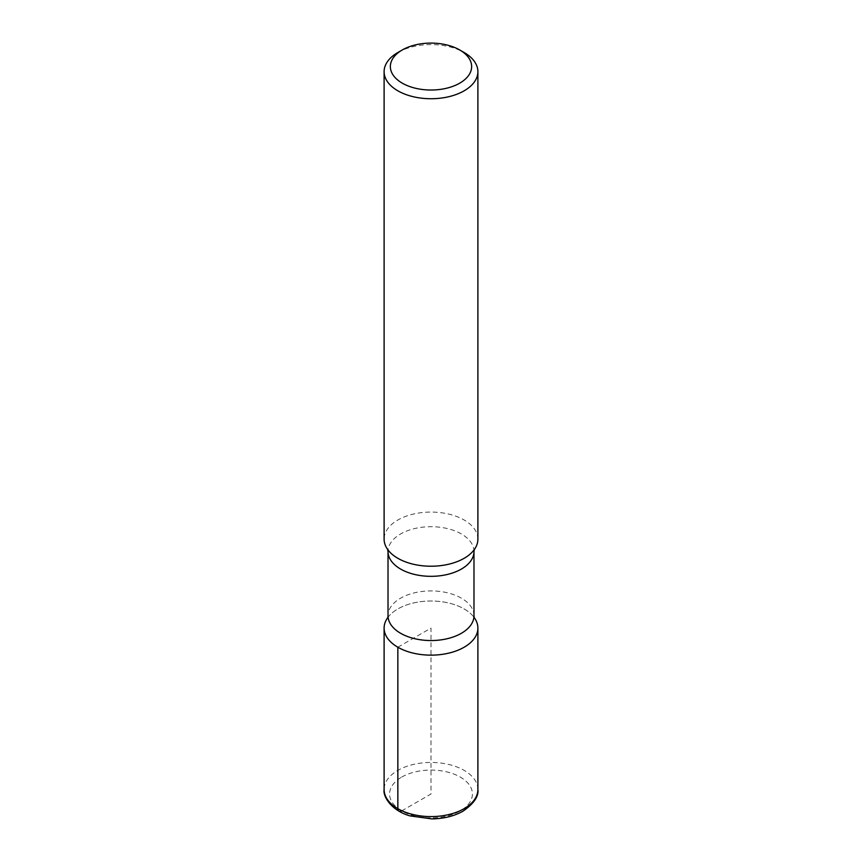 <?xml version="1.0" encoding="UTF-8"?>
<svg xmlns="http://www.w3.org/2000/svg" width="862" height="862" viewBox="0 0 862 862"><rect width="100%" height="100%" fill="white"/><g stroke="black" fill="none" stroke-linecap="round" stroke-linejoin="round"><path stroke-width="0.65" stroke-dasharray="4.31 3.23" d="M477.893 539.159A46.893 27.067 0 0 0 448.94 514.14A46.893 27.067 0 0 0 397.845 520.012A46.893 27.067 0 0 0 384.107 539.159M397.845 52.528A46.893 27.067 180 0 1 461.784 51.246M387.663 617.742A46.893 27.067 180 0 1 387.846 617.494A46.893 27.067 180 0 1 397.845 608.938A46.893 27.067 180 0 1 474.154 617.494A46.893 27.067 180 0 1 474.337 617.742A46.893 27.067 180 0 0 431 601.008A46.893 27.067 180 0 0 387.663 617.742M397.845 647.222L431 628.086L431 793.988L401.714 810.894M473.981 551.508A42.981 24.815 0 0 0 447.453 528.589A42.981 24.815 0 0 0 400.604 533.966A42.981 24.815 0 0 0 388.019 551.508M473.981 615.727A42.981 24.815 0 0 0 447.453 592.797A42.981 24.815 0 0 0 400.604 598.185A42.981 24.815 0 0 0 388.019 615.727M401.714 777.082A41.419 23.91 180 0 1 460.286 777.082A41.419 23.91 180 0 1 460.286 810.894A41.419 23.91 180 0 1 401.714 810.894A41.419 23.91 180 0 1 401.714 777.082M477.893 789.517A46.893 27.067 -0 0 0 448.94 764.508A46.893 27.067 -0 0 0 397.845 770.38A46.893 27.067 -0 0 0 384.107 789.517"/><path stroke-width="1.29" d="M459.737 83.151A40.633 23.457 0 0 0 459.737 49.974A40.633 23.457 0 0 0 402.263 49.974L402.263 49.974A40.633 23.457 0 0 0 402.263 83.151A40.633 23.457 0 0 0 459.737 83.151M384.107 71.665L384.107 539.159A46.893 27.067 0 0 0 387.846 549.751A46.893 27.067 0 0 0 464.155 558.296A46.893 27.067 0 0 0 474.154 549.751A46.893 27.067 0 0 0 477.893 539.159L477.893 71.665A46.893 27.067 180 0 1 464.155 90.812A46.893 27.067 180 0 1 413.06 96.673A46.893 27.067 180 0 1 384.107 71.665A46.893 27.067 180 0 1 397.845 52.528L402.263 49.974M461.784 51.246A46.893 27.067 180 0 1 464.155 52.528A46.893 27.067 180 0 1 477.893 71.665M397.845 647.222A46.893 27.067 180 0 1 387.663 617.742A46.893 27.067 180 0 0 384.107 628.086A46.893 27.067 180 0 0 397.845 647.222A46.893 27.067 180 0 0 457.032 650.594A46.893 27.067 180 0 0 474.337 617.742A46.893 27.067 180 0 1 477.893 628.086A46.893 27.067 180 0 1 464.155 647.222A46.893 27.067 180 0 1 397.845 647.222L397.845 808.664A5.474 3.157 -60 0 0 401.714 810.894M387.631 549.417L388.019 551.508A42.981 24.815 0 0 0 414.547 574.437A42.981 24.815 0 0 0 461.396 569.06A42.981 24.815 0 0 0 473.981 551.508L474.369 549.417M387.846 617.494L388.019 615.727A42.981 24.815 0 0 0 414.547 638.656A42.981 24.815 0 0 0 461.396 633.279A42.981 24.815 0 0 0 473.981 615.727L473.981 551.508M477.893 789.517C478.787 796.423 473.831 803.643 463.023 811.164C454.177 816.12 443.79 818.695 431.873 818.9L410.086 815.905C391.919 810.873 382.793 796.822 384.107 789.517A46.893 27.067 -0 0 0 413.06 814.536A46.893 27.067 -0 0 0 464.155 808.664A46.893 27.067 -0 0 0 477.893 789.517L477.893 628.086M388.019 615.727L388.019 551.508M459.737 49.974L464.155 52.528M474.154 617.494L473.981 615.727M384.107 789.517L384.107 628.086"/></g></svg>
